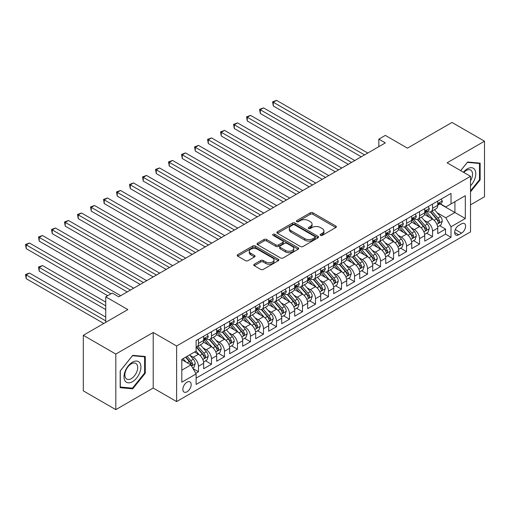 <?xml version="1.0" encoding="UTF-8"?>
<svg xmlns="http://www.w3.org/2000/svg" width="510" height="510" viewBox="0 0 510 510"><rect width="100%" height="100%" fill="white"/><g stroke="black" fill="none" stroke-linecap="round" stroke-linejoin="round"><path stroke-width="0.76" d="M320.484 235.352A1.262 0.727 0 0 0 322.269 235.352L335.835 227.517A1.804 1.039 0 0 0 336.364 226.784A1.804 1.039 0 0 0 335.835 226.045L312.853 212.778A1.804 1.039 0 0 0 310.303 212.778L296.737 220.613A1.262 0.727 0 0 0 296.367 221.123A1.262 0.727 0 0 0 296.737 221.64A1.262 0.727 0 0 0 298.528 221.64L300.282 220.626A5.776 3.334 0 0 1 308.454 220.626L310.367 221.735A5.776 3.334 0 0 1 312.056 224.094A5.776 3.334 0 0 1 310.367 226.453L308.614 227.466A1.262 0.727 0 0 0 308.244 227.983A1.262 0.727 0 0 0 308.614 228.499A1.262 0.727 0 0 0 310.399 228.499L312.152 227.485A5.776 3.334 0 0 1 320.325 227.485L322.237 228.588A5.776 3.334 0 0 1 323.933 230.947A5.776 3.334 0 0 1 322.237 233.306L320.484 234.319A1.262 0.727 0 0 0 320.114 234.836A1.262 0.727 0 0 0 320.484 235.352L320.484 234.319M187.017 391.801A5.884 3.398 120 0 0 190.861 386.612A5.884 3.398 120 0 0 189.962 381.894A5.884 3.398 120 0 0 187.017 382.188A5.884 3.398 120 0 0 183.173 387.377A5.884 3.398 120 0 0 184.078 392.088A5.884 3.398 120 0 0 187.017 391.801M254.267 264.218A1.804 1.039 0 0 0 253.738 264.958A1.804 1.039 0 0 0 254.267 265.697L260.712 269.414A1.804 1.039 0 0 0 263.262 269.414L278.326 260.718A1.804 1.039 0 0 0 278.855 259.985A1.804 1.039 0 0 0 278.326 259.246L255.351 245.979A1.804 1.039 0 0 0 252.794 245.979L237.737 254.675A1.804 1.039 0 0 0 237.207 255.414A1.804 1.039 0 0 0 237.737 256.154L245.52 260.648A1.804 1.039 0 0 0 248.07 260.648L254.522 256.925A1.804 1.039 0 0 0 255.051 256.186A1.804 1.039 0 0 0 254.522 255.453L250.659 253.221A4.826 2.786 0 0 1 249.243 251.251A4.826 2.786 0 0 1 252.227 248.676A4.826 2.786 0 0 1 257.486 249.282L272.614 258.009A4.826 2.786 0 0 1 274.029 259.985A4.826 2.786 0 0 1 271.046 262.561A4.826 2.786 0 0 1 265.786 261.955L263.262 260.502A1.804 1.039 0 0 0 260.712 260.502L254.267 264.218L254.267 265.697M470.52 204.848L484.5 196.777L484.5 141.213L451.987 122.445L407.445 148.155L385.337 135.392L378.834 139.147L385.337 142.902L118.741 296.82L112.238 293.065L105.736 296.82L105.736 322.345M115.815 354.067L115.815 409.632L153.204 388.046L153.204 332.482L115.815 354.067L83.308 335.3L127.844 309.583L105.736 296.82M153.204 332.482L176.613 345.997L470.52 176.313L470.52 231.878L176.613 401.561L176.613 345.997M484.5 141.213L447.111 162.798L470.52 176.313M300.409 246.496A1.804 1.039 0 0 0 302.965 246.496L318.023 237.8A1.804 1.039 0 0 0 318.552 237.061A1.804 1.039 0 0 0 318.023 236.328L295.048 223.061A1.804 1.039 0 0 0 292.498 223.061L277.434 231.757A1.804 1.039 0 0 0 276.904 232.496A1.804 1.039 0 0 0 277.434 233.229L300.409 246.496M273.532 235.62A1.262 0.727 0 0 1 274.813 235.798L274.813 234.3L298.178 247.783A1.804 1.039 0 0 1 298.707 248.523A1.804 1.039 0 0 1 298.178 249.262L283.114 257.958A1.804 1.039 0 0 1 280.557 257.958L257.582 244.692L257.582 243.219A1.804 1.039 0 0 0 257.053 243.952A1.804 1.039 0 0 0 257.582 244.692M257.582 243.219L264.027 239.496A1.804 1.039 0 0 1 266.583 239.496L275.904 244.876A1.804 1.039 0 0 0 278.454 244.876L282.731 242.409A1.804 1.039 0 0 0 283.26 241.67A1.804 1.039 0 0 0 282.731 240.93L273.028 235.333A1.262 0.727 0 0 1 272.659 234.817A1.262 0.727 0 0 1 273.436 234.141A1.262 0.727 0 0 1 274.813 234.3M115.815 409.632L83.308 390.864L83.308 335.3M195.763 373.307L198.46 371.752L193.067 368.634M189.994 355.374L193.258 357.261A7.357 4.246 60 0 1 198.46 366.269L203.662 363.267L203.662 368.749L211.465 364.242L205.549 360.825M202.999 347.871L206.263 349.752A7.357 4.246 60 0 1 211.465 358.766L216.667 355.757L216.667 361.239L224.47 356.739L218.554 353.322M216.004 340.361L219.268 342.242A7.357 4.246 60 0 1 224.47 351.256L229.672 348.253L229.672 353.73L237.475 349.229L231.559 345.812M229.009 332.851L232.273 334.738A7.357 4.246 60 0 1 237.475 343.746L242.677 340.744L242.677 346.226L250.48 341.719L244.564 338.302M242.014 325.342L245.278 327.229A7.357 4.246 60 0 1 250.48 336.237L255.682 333.234L255.682 338.716L263.485 334.209L257.569 330.792M255.019 317.838L258.283 319.719A7.357 4.246 60 0 1 263.485 328.733L268.687 325.724L268.687 331.207L276.49 326.706L270.574 323.289M268.024 310.329L271.288 312.209A7.357 4.246 60 0 1 276.49 321.224L281.692 318.221L281.692 323.697L289.495 319.196L283.579 315.779M281.029 302.819L284.293 304.706A7.357 4.246 60 0 1 289.495 313.714L294.697 310.711L294.697 316.194L302.5 311.686L296.584 308.269M294.034 295.309L297.298 297.196A7.357 4.246 60 0 1 302.5 306.204L307.702 303.201L307.702 308.684L315.505 304.177L309.589 300.76M307.039 287.806L310.303 289.686A7.357 4.246 60 0 1 315.505 298.701L320.707 295.692L320.707 301.174L328.51 296.673L322.594 293.256M320.044 280.296L323.308 282.177A7.357 4.246 60 0 1 328.51 291.191L333.712 288.188L333.712 293.664L341.515 289.164L335.599 285.747M333.049 272.786L336.313 274.673A7.357 4.246 60 0 1 341.515 283.681L346.717 280.678L346.717 286.161L354.52 281.654L348.604 278.237M346.054 265.276L349.318 267.163A7.357 4.246 60 0 1 354.52 276.171L359.722 273.169L359.722 278.651L367.525 274.144L361.603 270.727M359.053 257.773L362.323 259.654A7.357 4.246 60 0 1 367.525 268.668L372.727 265.659L372.727 271.141L380.53 266.641L374.608 263.224M372.058 250.263L375.328 252.144A7.357 4.246 60 0 1 380.53 261.158L385.732 258.156L385.732 263.632L393.535 259.131L387.613 255.714M385.063 242.754L388.333 244.641A7.357 4.246 60 0 1 393.535 253.648L398.737 250.646L398.737 256.128L406.54 251.621L400.618 248.204M398.068 235.244L401.338 237.131A7.357 4.246 60 0 1 406.54 246.139L411.736 243.136L411.736 248.619L419.539 244.112L413.623 240.694M411.073 227.734L414.337 229.621A7.357 4.246 60 0 1 419.539 238.635L424.741 235.626L424.741 241.109L432.544 236.608L432.544 231.126A7.357 4.246 -120 0 0 427.342 222.111L424.078 220.231M426.628 233.191L432.544 236.608M203.662 363.267A7.357 4.246 -120 0 0 198.46 354.259L194.559 352.008M216.667 355.757A7.357 4.246 -120 0 0 211.465 346.749L203.426 342.108M229.672 348.253A7.357 4.246 -120 0 0 224.47 339.239L216.431 334.598M242.677 340.744A7.357 4.246 -120 0 0 237.475 331.736L229.436 327.089M255.682 333.234A7.357 4.246 -120 0 0 250.48 324.226L242.441 319.585M268.687 325.724A7.357 4.246 -120 0 0 263.485 316.716L255.446 312.075M281.692 318.221A7.357 4.246 -120 0 0 276.49 309.207L268.445 304.566M294.697 310.711A7.357 4.246 -120 0 0 289.495 301.703L281.45 297.056M307.702 303.201A7.357 4.246 -120 0 0 302.5 294.193L294.455 289.552M320.707 295.692A7.357 4.246 -120 0 0 315.505 286.684L307.46 282.043M333.712 288.188A7.357 4.246 -120 0 0 328.51 279.174L320.465 274.533M346.717 280.678A7.357 4.246 -120 0 0 341.515 271.671L333.47 267.023M359.722 273.169A7.357 4.246 -120 0 0 354.52 264.161L346.475 259.52M372.727 265.659A7.357 4.246 -120 0 0 367.525 256.651L359.48 252.01M385.732 258.156A7.357 4.246 -120 0 0 380.53 249.141L372.485 244.5M398.737 250.646A7.357 4.246 -120 0 0 393.535 241.638L385.49 236.991M411.736 243.136A7.357 4.246 -120 0 0 406.54 234.128L398.495 229.481M424.741 235.626A7.357 4.246 -120 0 0 419.539 226.618L411.5 221.977M461.544 223.839L458.688 225.49A5.699 3.289 120 0 0 454.958 230.52A5.699 3.289 120 0 0 455.838 235.084A5.699 3.289 120 0 0 458.688 234.804L461.544 233.153A5.699 3.289 120 0 0 465.273 228.129A5.699 3.289 120 0 0 464.4 223.558A5.699 3.289 120 0 0 461.544 223.839M181.815 370.177L190.918 364.918L196.12 373.932L196.12 384.444L451.012 237.284L451.012 226.772L445.81 217.757L437.083 212.721M196.12 373.932L181.815 382.188L181.815 359.365L196.12 351.103L196.12 340.591L451.012 193.43L451.012 203.943L465.318 195.687L465.318 218.509L451.012 226.772M206.199 338.901L206.263 338.94A7.357 4.246 60 0 0 209.941 339.303L215.143 336.3A7.357 4.246 -120 0 0 216.667 332.934L216.667 328.727M219.204 331.392L219.268 331.436A7.357 4.246 60 0 0 222.947 331.8L228.148 328.797A7.357 4.246 -120 0 0 229.672 325.425L229.672 321.224M232.209 323.888L232.273 323.926A7.357 4.246 60 0 0 235.951 324.29L241.153 321.287A7.357 4.246 -120 0 0 242.677 317.921L242.677 313.714M245.208 316.378L245.278 316.417A7.357 4.246 60 0 0 248.956 316.78L254.158 313.777A7.357 4.246 -120 0 0 255.682 310.411L255.682 306.204M258.213 308.869L258.283 308.907A7.357 4.246 60 0 0 261.962 309.27L267.163 306.268A7.357 4.246 -120 0 0 268.687 302.902L268.687 298.694M271.218 301.359L271.288 301.397A7.357 4.246 60 0 0 274.966 301.767L280.168 298.764A7.357 4.246 -120 0 0 281.692 295.392L281.692 291.191M284.223 293.856L284.293 293.894A7.357 4.246 60 0 0 287.971 294.257L293.173 291.255A7.357 4.246 -120 0 0 294.697 287.889L294.697 283.681M297.228 286.346L297.298 286.384A7.357 4.246 60 0 0 300.976 286.748L306.178 283.745A7.357 4.246 -120 0 0 307.702 280.379L307.702 276.171M310.233 278.836L310.303 278.874A7.357 4.246 60 0 0 313.981 279.238L319.183 276.235A7.357 4.246 -120 0 0 320.707 272.869L320.707 268.662M323.238 271.326L323.308 271.365A7.357 4.246 60 0 0 326.986 271.734L332.188 268.732A7.357 4.246 -120 0 0 333.712 265.359L333.712 261.158M336.243 263.823L336.313 263.861A7.357 4.246 60 0 0 339.992 264.225L345.193 261.222A7.357 4.246 -120 0 0 346.717 257.856L346.717 253.648M349.248 256.313L349.318 256.351A7.357 4.246 60 0 0 352.996 256.715L358.198 253.712A7.357 4.246 -120 0 0 359.722 250.346L359.722 246.139M362.253 248.803L362.323 248.842A7.357 4.246 60 0 0 366.001 249.205L371.203 246.202A7.357 4.246 -120 0 0 372.727 242.837L372.727 238.629M375.258 241.294L375.328 241.332A7.357 4.246 60 0 0 379.006 241.702L384.208 238.699A7.357 4.246 -120 0 0 385.732 235.327L385.732 231.126M388.263 233.79L388.333 233.829A7.357 4.246 60 0 0 392.011 234.192L397.214 231.189A7.357 4.246 -120 0 0 398.737 227.817L398.737 223.616M401.268 226.281L401.338 226.319A7.357 4.246 60 0 0 405.017 226.682L410.212 223.68A7.357 4.246 -120 0 0 411.736 220.314L411.736 216.106M414.273 218.771L414.337 218.809A7.357 4.246 60 0 0 418.015 219.172L423.217 216.17A7.357 4.246 -120 0 0 424.741 212.804L424.741 208.596M196.12 378.133L445.549 234.128L445.549 229.098L437.746 233.599L437.746 228.123A7.357 4.246 -120 0 0 432.544 219.109L424.505 214.468M427.278 211.261L427.342 211.299A7.357 4.246 -120 0 0 431.02 211.669A7.357 4.246 -120 0 0 432.544 208.297L432.544 204.096M431.02 211.669L436.222 208.66A7.357 4.246 -120 0 0 437.746 205.294L437.746 201.093M198.46 339.239L198.46 343.447A7.357 4.246 60 0 1 196.936 346.813A7.357 4.246 60 0 1 196.12 347.112M196.936 346.813L202.138 343.81A7.357 4.246 -120 0 0 203.662 340.444L203.662 336.237M211.465 331.736L211.465 335.937A7.357 4.246 60 0 1 209.941 339.303M224.47 324.226L224.47 328.427A7.357 4.246 60 0 1 222.947 331.8M237.475 316.716L237.475 320.924A7.357 4.246 60 0 1 235.951 324.29M250.48 309.207L250.48 313.414A7.357 4.246 60 0 1 248.956 316.78M263.485 301.703L263.485 305.904A7.357 4.246 60 0 1 261.962 309.27M276.49 294.193L276.49 298.395A7.357 4.246 60 0 1 274.966 301.767M289.495 286.684L289.495 290.891A7.357 4.246 60 0 1 287.971 294.257M302.5 279.174L302.5 283.381A7.357 4.246 60 0 1 300.976 286.748M315.505 271.671L315.505 275.872A7.357 4.246 60 0 1 313.981 279.238M328.51 264.161L328.51 268.362A7.357 4.246 60 0 1 326.986 271.734M341.515 256.651L341.515 260.859A7.357 4.246 60 0 1 339.992 264.225M354.52 249.141L354.52 253.349A7.357 4.246 60 0 1 352.996 256.715M367.525 241.638L367.525 245.839A7.357 4.246 60 0 1 366.001 249.205M380.53 234.128L380.53 238.329A7.357 4.246 60 0 1 379.006 241.702M393.535 226.618L393.535 230.826A7.357 4.246 60 0 1 392.011 234.192M406.54 219.109L406.54 223.316A7.357 4.246 60 0 1 405.017 226.682M419.539 211.605L419.539 215.806A7.357 4.246 60 0 1 418.015 219.172M419.539 238.635L419.539 244.112M406.54 246.139L406.54 251.621M393.535 253.648L393.535 259.131M380.53 261.158L380.53 266.641M367.525 268.668L367.525 274.144M354.52 276.171L354.52 281.654M341.515 283.681L341.515 289.164M328.51 291.191L328.51 296.673M315.505 298.701L315.505 304.177M302.5 306.204L302.5 311.686M289.495 313.714L289.495 319.196M276.49 321.224L276.49 326.706M263.485 328.733L263.485 334.209M250.48 336.237L250.48 341.719M237.475 343.746L237.475 349.229M224.47 351.256L224.47 356.739M211.465 358.766L211.465 364.242M198.46 366.269L198.46 371.752M190.918 364.918L181.815 359.665M445.81 217.757L454.914 212.504L454.914 201.692L465.318 195.687M440.022 203.904L465.318 218.509M440.283 203.758L445.81 206.945L451.012 203.943M153.204 388.046L176.613 401.561M378.834 139.147L378.834 146.657M439.633 225.681L445.549 229.098M445.549 234.128L451.012 237.284M470.52 191.849L480.146 179.877L480.146 163.143L467.594 162.021L460.677 170.627M120.175 387.702L132.721 388.824L145.273 373.212L145.273 356.477L132.721 355.355L120.175 370.968L120.175 387.702M479.496 179.501L480.146 179.877M144.623 372.835L145.273 373.212M131.395 388.059L132.721 388.824M320.988 235.531L322.237 234.804A5.776 3.334 0 0 0 323.933 232.445L323.933 230.947M312.056 224.094L312.056 225.592A5.776 3.334 0 0 1 310.367 227.951L309.117 228.671M335.809 227.536L312.853 214.283A1.804 1.039 0 0 0 310.303 214.283L297.247 221.818M318.004 237.813L295.048 224.559A1.804 1.039 0 0 0 292.498 224.559L277.459 233.242M314.836 237.577A1.262 0.727 0 0 0 315.205 237.061A1.262 0.727 0 0 0 314.836 236.544L294.665 224.904A1.262 0.727 0 0 0 292.88 224.904L291.025 225.975A5.776 3.334 0 0 0 289.336 228.327A5.776 3.334 0 0 0 291.025 230.686L304.814 238.648A5.776 3.334 0 0 0 312.981 238.648L314.836 237.577L314.836 239.082A1.262 0.727 0 0 0 315.205 238.565L315.205 237.061M289.336 228.327L289.336 229.831A5.776 3.334 0 0 0 291.025 232.19L291.025 230.686M314.836 239.082L312.981 240.153A5.776 3.334 0 0 1 304.814 240.153L291.025 232.19M257.607 244.704L264.027 240.994L264.027 239.496M283.26 241.67L283.26 243.168A1.804 1.039 0 0 1 282.731 243.907L278.454 246.375A1.804 1.039 0 0 1 275.904 246.375L266.583 240.994A1.804 1.039 0 0 0 264.027 240.994M274.813 235.798L298.152 249.275M285.568 250.461A4.826 2.786 0 0 0 290.834 251.06A4.826 2.786 0 0 0 293.811 248.485A4.826 2.786 0 0 0 292.402 246.515L287.073 243.436A1.804 1.039 0 0 0 284.516 243.436L280.239 245.909A1.804 1.039 0 0 0 279.709 246.642A1.804 1.039 0 0 0 280.239 247.382L285.568 250.461L285.568 251.959A4.826 2.786 0 0 0 290.834 252.565A4.826 2.786 0 0 0 293.811 249.989L293.811 248.485M279.709 246.642L279.709 248.147A1.804 1.039 0 0 0 280.239 248.88L280.239 247.382M285.568 251.959L280.239 248.88M274.029 259.985L274.029 261.483A4.826 2.786 0 0 1 271.046 264.059A4.826 2.786 0 0 1 265.786 263.46L263.262 262A1.804 1.039 0 0 0 260.712 262L254.286 265.71M249.243 251.251L249.243 252.75A4.826 2.786 0 0 0 250.659 254.726L250.659 253.221M254.496 256.938L250.659 254.726M278.301 260.731L255.351 247.484A1.804 1.039 0 0 0 252.794 247.484L237.756 256.167M437.637 226.835L440.997 224.891L442.297 221.136A4.877 2.811 -120 0 0 440.404 216.559L434.463 209.68M433.27 219.587L426.481 211.726M429.407 217.298L425.461 212.734A11.679 6.745 -120 0 0 425.104 212.326M273.303 136.036L335.268 171.806L247.293 121.017L247.293 117.262L250.544 115.387L341.776 168.058M430.357 211.93L436.369 218.892A4.877 2.811 60 0 1 438.109 222.245L438.46 222.825L439.123 222.73L439.671 221.346A4.877 2.811 -120 0 0 437.931 217.987L431.989 211.108M430.714 211.816L437.172 219.294A2.48 1.434 60 0 1 437.797 220.263L439.671 221.346M441.195 199.104L442.297 201.016A4.877 2.811 60 0 1 441.29 203.171L438.817 204.599A4.877 2.811 -120 0 0 439.671 203.477L439.563 203.044M364.529 154.912L273.303 102.249L276.554 100.368L367.78 153.038M437.911 204.829L437.931 204.829A4.877 2.811 -120 0 0 438.817 204.599M439.04 203.114L439.671 203.477C439.359 202.744 438.842 203.044 438.109 204.376A4.877 2.811 60 0 1 437.746 205.071M361.278 156.793L273.303 105.997L273.303 102.249L272.589 101.834L276.554 100.368M273.303 105.997L272.589 101.834M470.52 185.806A11.953 6.904 120 0 0 475.632 171.94A11.953 6.904 120 0 0 467.332 168.842A11.953 6.904 120 0 0 463.418 172.214M470.52 180.795A9.052 5.227 120 0 0 470.673 170.079A9.052 5.227 120 0 0 466.146 170.531A9.052 5.227 120 0 0 463.781 172.425M460.702 170.646L467.332 162.39L479.496 163.48L479.496 179.692L470.52 190.855M478.686 163.015L479.496 163.48M139.785 372.593A11.953 6.904 120 0 0 136.693 361.048A11.953 6.904 120 0 0 125.141 371.286A11.953 6.904 120 0 0 128.239 382.831A11.953 6.904 120 0 0 139.785 372.593M136.82 371.752A9.052 5.227 120 0 0 135.807 363.42A9.052 5.227 120 0 0 125.734 370.757A9.052 5.227 120 0 0 126.754 379.096A9.052 5.227 120 0 0 136.82 371.752M120.303 387.064L120.303 370.853L132.466 355.725L144.623 356.815L144.623 373.027L132.466 388.155L120.175 386.988M143.82 356.35L144.623 356.815M424.632 234.339L427.992 232.401L429.292 228.646A4.877 2.811 -120 0 0 427.399 224.069L421.458 217.19M420.265 227.097L413.476 219.23M416.402 224.808L412.456 220.243A11.679 6.745 -120 0 0 412.099 219.835M260.298 143.539L322.269 179.316L234.288 128.526L234.288 124.771L237.539 122.891L328.772 175.561M417.352 219.44L423.364 226.395A4.877 2.811 60 0 1 425.104 229.755L425.455 230.335L426.118 230.239L426.666 228.856A4.877 2.811 -120 0 0 424.926 225.496L418.984 218.618M417.709 219.326L424.167 226.803A2.48 1.434 60 0 1 424.792 227.772L426.666 228.856M411.627 241.848L414.987 239.91L416.287 236.155A4.877 2.811 -120 0 0 414.394 231.578L408.453 224.7M407.26 234.6L400.471 226.74M403.397 232.311L399.451 227.747A11.679 6.745 -120 0 0 399.094 227.345M247.293 151.049L309.264 186.826L221.283 136.03L221.283 132.281L224.534 130.401L315.766 183.071M404.353 226.95L410.359 233.905A4.877 2.811 60 0 1 412.099 237.265L412.45 237.838L413.113 237.749L413.661 236.359A4.877 2.811 -120 0 0 411.921 233.006L405.979 226.128M404.704 226.835L411.162 234.313A2.48 1.434 60 0 1 411.787 235.282L413.661 236.359M398.622 249.358L401.988 247.414L403.282 243.665A4.877 2.811 -120 0 0 401.389 239.088L395.448 232.209M394.255 242.11L387.466 234.249M390.392 239.821L386.446 235.257A11.679 6.745 -120 0 0 386.089 234.849M234.288 158.559L296.259 194.335L208.278 143.539L208.278 139.785L211.529 137.91L302.762 190.581M391.348 234.453L397.354 241.415A4.877 2.811 60 0 1 399.094 244.768L399.451 245.348L400.108 245.259L400.656 243.869A4.877 2.811 -120 0 0 398.916 240.516L392.974 233.631M391.699 234.345L398.157 241.816A2.48 1.434 60 0 1 398.782 242.792L400.656 243.869M385.617 256.868L388.983 254.923L390.277 251.169A4.877 2.811 -120 0 0 388.384 246.591L382.443 239.713M381.25 249.619L374.461 241.759M377.387 247.331L373.447 242.766A11.679 6.745 -120 0 0 373.084 242.358M221.283 166.069L283.254 201.839L195.279 151.049L195.279 147.294L198.53 145.42L289.756 198.09M378.344 241.963L384.349 248.925A4.877 2.811 60 0 1 386.089 252.278L386.446 252.858L387.103 252.762L387.651 251.379A4.877 2.811 -120 0 0 385.911 248.019L379.969 241.141M378.694 241.848L385.152 249.326A2.48 1.434 60 0 1 385.777 250.295L387.651 251.379M428.19 206.607L429.292 208.526A4.877 2.811 60 0 1 428.285 210.681L425.812 212.109A4.877 2.811 -120 0 0 426.666 210.987L426.564 210.553M351.53 162.422L260.298 109.752L263.549 107.878L354.775 160.548M424.906 212.332L424.926 212.332A4.877 2.811 -120 0 0 425.812 212.109M426.035 210.624L426.666 210.987C426.36 210.248 425.837 210.547 425.104 211.886A4.877 2.811 60 0 1 424.741 212.581M348.279 164.303L260.298 113.507L260.298 109.752L259.584 109.344L263.549 107.878M260.298 113.507L259.584 109.344M415.185 214.117L416.287 216.03A4.877 2.811 60 0 1 415.28 218.191L412.813 219.612A4.877 2.811 -120 0 0 413.661 218.49L413.559 218.057M338.525 169.932L246.579 116.847L250.544 115.387M411.901 219.842L411.921 219.842A4.877 2.811 -120 0 0 412.813 219.612M413.03 218.127L413.661 218.49C413.355 217.757 412.832 218.057 412.099 219.396A4.877 2.811 60 0 1 411.736 220.084M247.293 121.017L246.579 116.847M402.18 221.627L403.282 223.539A4.877 2.811 60 0 1 402.275 225.694L399.808 227.122A4.877 2.811 -120 0 0 400.656 226L400.554 225.567M325.52 177.442L233.574 124.357L237.539 122.891M398.897 227.352L398.916 227.352A4.877 2.811 -120 0 0 399.808 227.122M400.025 225.637L400.656 226C400.35 225.267 399.827 225.567 399.094 226.899A4.877 2.811 60 0 1 398.737 227.594M234.288 128.526L233.574 124.357M389.175 229.137L390.277 231.049A4.877 2.811 60 0 1 389.27 233.204L386.803 234.632A4.877 2.811 -120 0 0 387.651 233.51L387.549 233.076M312.515 184.945L220.569 131.867L224.534 130.401M385.892 234.861L385.911 234.861A4.877 2.811 -120 0 0 386.803 234.632M387.02 233.147L387.651 233.51C387.345 232.777 386.822 233.076 386.089 234.409A4.877 2.811 60 0 1 385.732 235.104M221.283 136.03L220.569 131.867M372.612 264.371L375.978 262.433L377.279 258.678A4.877 2.811 -120 0 0 375.379 254.101L369.438 247.222M368.245 257.129L361.456 249.262M364.382 254.841L360.442 250.276A11.679 6.745 -120 0 0 360.079 249.868M208.278 173.572L270.249 209.349L182.274 158.559L182.274 154.804L185.525 152.923L276.751 205.594M365.339 249.473L371.344 256.428A4.877 2.811 60 0 1 373.084 259.788L373.441 260.368L374.098 260.272L374.646 258.889A4.877 2.811 -120 0 0 372.906 255.529L366.964 248.65M365.689 249.358L372.147 256.836A2.48 1.434 60 0 1 372.772 257.805L374.646 258.889M376.17 236.64L377.279 238.559A4.877 2.811 60 0 1 376.265 240.714L373.798 242.142A4.877 2.811 -120 0 0 374.646 241.02L374.544 240.586M299.51 192.455L207.564 139.377L211.529 137.91M372.886 242.365L372.906 242.365A4.877 2.811 -120 0 0 373.798 242.142M374.015 240.656L374.646 241.02C374.34 240.28 373.817 240.586 373.084 241.918A4.877 2.811 60 0 1 372.727 242.613M208.278 143.539L207.564 139.377M359.614 271.881L362.973 269.943L364.274 266.188A4.877 2.811 -120 0 0 362.374 261.611L356.433 254.732M355.24 264.633L348.451 256.772M351.377 262.344L347.438 257.786A11.679 6.745 -120 0 0 347.074 257.378M195.279 181.082L257.244 216.858L169.269 166.062L169.269 162.314L172.52 160.433L263.747 213.103M352.333 256.983L358.339 263.938A4.877 2.811 60 0 1 360.079 267.297L360.436 267.871L361.093 267.782L361.641 266.392A4.877 2.811 -120 0 0 359.901 263.039L353.959 256.16M352.684 256.868L359.142 264.346A2.48 1.434 60 0 1 359.767 265.315L361.641 266.392M363.165 244.15L364.274 246.062A4.877 2.811 60 0 1 363.26 248.223L360.793 249.645A4.877 2.811 -120 0 0 361.641 248.523L361.539 248.089M286.505 199.965L194.559 146.88L198.53 145.42M359.881 249.874L359.901 249.874A4.877 2.811 -120 0 0 360.793 249.645M361.01 248.16L361.641 248.523C361.335 247.79 360.812 248.089 360.079 249.428A4.877 2.811 60 0 1 359.722 250.117M195.279 151.049L194.559 146.88M346.609 279.391L349.968 277.453L351.269 273.698A4.877 2.811 -120 0 0 349.369 269.121L343.428 262.242M342.236 272.142L335.446 264.282M338.372 269.854L334.433 265.289A11.679 6.745 -120 0 0 334.069 264.881M182.274 188.592L244.239 224.368L156.264 173.572L156.264 169.817L159.515 167.943L250.741 220.613M339.328 264.486L345.34 271.447A4.877 2.811 60 0 1 347.074 274.801L347.431 275.381L348.088 275.292L348.636 273.902A4.877 2.811 -120 0 0 346.896 270.549L340.954 263.664M339.679 264.378L346.137 271.849A2.48 1.434 60 0 1 346.762 272.824L348.636 273.902M350.16 251.659L351.269 253.572A4.877 2.811 60 0 1 350.255 255.727L347.788 257.155A4.877 2.811 -120 0 0 348.636 256.033L348.534 255.599M273.5 207.474L181.554 154.39L185.525 152.923M346.876 257.384L346.896 257.384A4.877 2.811 -120 0 0 347.788 257.155M348.005 255.669L348.636 256.033C348.33 255.3 347.807 255.599 347.074 256.932A4.877 2.811 60 0 1 346.717 257.626M182.274 158.559L181.554 154.39M333.604 286.9L336.963 284.956L338.264 281.201A4.877 2.811 -120 0 0 336.364 276.63L330.423 269.745M329.231 279.652L322.441 271.792M325.367 277.363L321.427 272.799A11.679 6.745 -120 0 0 321.064 272.391M169.269 196.101L231.234 231.871L143.259 181.082L143.259 177.327L146.51 175.453L237.737 228.123M326.323 271.996L332.335 278.957A4.877 2.811 60 0 1 334.069 282.31L334.426 282.891L335.083 282.795L335.631 281.412A4.877 2.811 -120 0 0 333.891 278.052L327.949 271.173M326.674 271.881L333.132 279.359A2.48 1.434 60 0 1 333.757 280.328L335.631 281.412M337.155 259.169L338.264 261.082A4.877 2.811 60 0 1 337.25 263.236L334.783 264.664A4.877 2.811 -120 0 0 335.631 263.542L335.529 263.109M260.495 214.984L168.549 161.899L172.52 160.433M333.871 264.894L333.891 264.894A4.877 2.811 -120 0 0 334.783 264.664M335 263.179L335.631 263.542C335.325 262.809 334.802 263.109 334.069 264.441A4.877 2.811 60 0 1 333.712 265.136M169.269 166.062L168.549 161.899M320.599 294.404L323.958 292.466L325.259 288.711A4.877 2.811 -120 0 0 323.359 284.134L317.418 277.255M316.226 287.162L309.436 279.295M312.362 284.873L308.423 280.309A11.679 6.745 -120 0 0 308.059 279.901M156.264 203.605L218.229 239.381L130.254 188.592L130.254 184.837L133.505 182.956L224.731 235.626M313.318 279.505L319.33 286.461A4.877 2.811 60 0 1 321.064 289.82L321.421 290.4L322.078 290.305L322.626 288.921A4.877 2.811 -120 0 0 320.886 285.562L314.944 278.683M313.669 279.391L320.127 286.869A2.48 1.434 60 0 1 320.752 287.838L322.626 288.921M324.15 266.673L325.259 268.591A4.877 2.811 60 0 1 324.245 270.746L321.778 272.174A4.877 2.811 -120 0 0 322.626 271.052L322.524 270.619M247.49 222.487L155.544 169.409L159.515 167.943M320.866 272.397L320.886 272.397A4.877 2.811 -120 0 0 321.778 272.174M321.995 270.689L322.626 271.052C322.32 270.313 321.797 270.619 321.064 271.951A4.877 2.811 60 0 1 320.707 272.646M156.264 173.572L155.544 169.409M307.594 301.914L310.953 299.976L312.254 296.221A4.877 2.811 -120 0 0 310.354 291.644L304.413 284.765M303.22 294.665L296.431 286.805M299.357 292.377L295.417 287.818A11.679 6.745 -120 0 0 295.054 287.41M143.259 211.114L205.224 246.891L117.249 196.095L117.249 192.346L120.5 190.466L211.726 243.136M300.313 287.015L306.325 293.97A4.877 2.811 60 0 1 308.059 297.33L308.416 297.904L309.073 297.815L309.621 296.425A4.877 2.811 -120 0 0 307.881 293.072L301.939 286.193M300.664 286.9L307.122 294.378A2.48 1.434 60 0 1 307.753 295.347L309.621 296.425M311.145 274.182L312.254 276.095A4.877 2.811 60 0 1 311.247 278.256L308.773 279.678A4.877 2.811 -120 0 0 309.621 278.556L309.519 278.128M234.485 229.997L142.545 176.913L146.51 175.453M307.861 279.907L307.881 279.907A4.877 2.811 -120 0 0 308.773 279.678M308.99 278.192L309.621 278.556C309.315 277.822 308.792 278.122 308.059 279.461A4.877 2.811 60 0 1 307.702 280.149M143.259 181.082L142.545 176.913M294.589 309.423L297.948 307.485L299.249 303.73A4.877 2.811 -120 0 0 297.349 299.153L291.408 292.275M290.215 302.175L283.426 294.315M286.352 299.886L282.412 295.322A11.679 6.745 -120 0 0 282.049 294.914M130.254 218.624L192.219 254.401L104.244 203.605L104.244 199.85L107.495 197.976L198.721 250.646M287.308 294.519L293.32 301.48A4.877 2.811 60 0 1 295.054 304.84L295.411 305.413L296.068 305.324L296.616 303.934A4.877 2.811 -120 0 0 294.882 300.581L288.934 293.696M287.659 294.41L294.117 301.882A2.48 1.434 60 0 1 294.748 302.857L296.616 303.934M298.146 281.692L299.249 283.605A4.877 2.811 60 0 1 298.242 285.759L295.768 287.187A4.877 2.811 -120 0 0 296.616 286.065L296.514 285.632M221.48 237.507L129.54 184.422L133.505 182.956M294.856 287.417L294.882 287.417A4.877 2.811 -120 0 0 295.768 287.187M295.985 285.702L296.616 286.065C296.31 285.332 295.787 285.632 295.054 286.964A4.877 2.811 60 0 1 294.697 287.659M130.254 188.592L129.54 184.422M281.584 316.933L284.943 314.989L286.244 311.234A4.877 2.811 -120 0 0 284.344 306.663L278.403 299.778M277.21 309.685L270.421 301.824M273.347 307.396L269.407 302.832A11.679 6.745 -120 0 0 269.044 302.424M117.249 226.134L179.214 261.91L91.239 211.114L91.239 207.36L94.49 205.485L185.716 258.156M274.303 302.028L280.315 308.99A4.877 2.811 60 0 1 282.049 312.343L282.406 312.923L283.063 312.828L283.611 311.444A4.877 2.811 -120 0 0 281.877 308.085L275.935 301.206M274.66 301.914L281.112 309.391A2.48 1.434 60 0 1 281.743 310.36L283.611 311.444M285.141 289.202L286.244 291.114A4.877 2.811 60 0 1 285.237 293.269L282.763 294.697A4.877 2.811 -120 0 0 283.611 293.575L283.509 293.142M208.475 245.017L116.535 191.932L120.5 190.466M281.858 294.927L281.877 294.927A4.877 2.811 -120 0 0 282.763 294.697M282.98 293.212L283.611 293.575C283.305 292.842 282.782 293.142 282.049 294.474A4.877 2.811 60 0 1 281.692 295.169M117.249 196.095L116.535 191.932M268.579 324.436L271.938 322.498L273.239 318.744A4.877 2.811 -120 0 0 271.339 314.166L265.398 307.288M264.205 317.195L257.416 309.328M260.342 314.906L256.402 310.341A11.679 6.745 -120 0 0 256.039 309.933M104.244 233.637L166.209 269.414L78.234 218.624L78.234 214.869L81.485 212.989L172.712 265.659M261.298 309.538L267.31 316.493A4.877 2.811 60 0 1 269.044 319.853L269.401 320.433L270.058 320.337L270.606 318.954A4.877 2.811 -120 0 0 268.872 315.594L262.93 308.716M261.655 309.423L268.113 316.901A2.48 1.434 60 0 1 268.738 317.87L270.606 318.954M272.136 296.705L273.239 298.624A4.877 2.811 60 0 1 272.232 300.779L269.758 302.207A4.877 2.811 -120 0 0 270.606 301.085L270.504 300.651M195.47 252.52L103.53 199.442L107.495 197.976M268.853 302.436L268.872 302.43A4.877 2.811 -120 0 0 269.758 302.207M269.981 300.721L270.606 301.085C270.3 300.345 269.784 300.651 269.044 301.984A4.877 2.811 60 0 1 268.687 302.679M104.244 203.605L103.53 199.442M255.574 331.946L258.933 330.008L260.234 326.253A4.877 2.811 -120 0 0 258.334 321.676L252.393 314.798M251.201 324.698L244.411 316.837M247.337 322.409L243.397 317.851A11.679 6.745 -120 0 0 243.034 317.443M91.239 241.147L153.204 276.924L65.229 226.128L65.229 222.379L68.48 220.498L159.707 273.169M248.293 317.048L254.305 324.003A4.877 2.811 60 0 1 256.039 327.363L256.396 327.936L257.053 327.847L257.601 326.457A4.877 2.811 -120 0 0 255.867 323.104L249.925 316.226M248.65 316.933L255.108 324.411A2.48 1.434 60 0 1 255.733 325.38L257.601 326.457M259.131 304.215L260.234 306.127A4.877 2.811 60 0 1 259.227 308.289L256.753 309.71A4.877 2.811 -120 0 0 257.601 308.588L257.499 308.161M182.465 260.03L90.525 206.945L94.49 205.485M255.848 309.94L255.867 309.94A4.877 2.811 -120 0 0 256.753 309.71M256.976 308.225L257.601 308.588C257.295 307.855 256.779 308.155 256.039 309.493A4.877 2.811 60 0 1 255.682 310.182M91.239 211.114L90.525 206.945M242.569 339.456L245.928 337.518L247.229 333.763A4.877 2.811 -120 0 0 245.329 329.186L239.388 322.307M238.202 332.208L231.406 324.347M234.332 329.919L230.392 325.354A11.679 6.745 -120 0 0 230.029 324.953M78.234 248.657L140.199 284.433L52.224 233.637L52.224 229.882L55.475 228.008L146.701 280.678M235.288 324.551L241.3 331.513A4.877 2.811 60 0 1 243.04 334.872L243.391 335.446L244.048 335.357L244.596 333.967A4.877 2.811 -120 0 0 242.862 330.614L236.92 323.729M235.645 324.443L242.103 331.914A2.48 1.434 60 0 1 242.728 332.89L244.596 333.967M246.126 311.725L247.229 313.637A4.877 2.811 60 0 1 246.222 315.792L243.748 317.22A4.877 2.811 -120 0 0 244.596 316.098L244.494 315.664M169.46 267.54L77.52 214.455L81.485 212.989M242.843 317.449L242.862 317.449A4.877 2.811 -120 0 0 243.748 317.22M243.971 315.735L244.596 316.098C244.29 315.365 243.774 315.664 243.04 316.997A4.877 2.811 60 0 1 242.677 317.692M78.234 218.624L77.52 214.455M229.564 346.966L232.923 345.021L234.224 341.267A4.877 2.811 -120 0 0 232.324 336.696L226.383 329.811M225.197 339.717L218.401 331.857M221.327 337.429L217.387 332.864A11.679 6.745 -120 0 0 217.024 332.456M65.229 256.16L127.194 291.943L39.219 241.147L39.219 237.392L42.47 235.518L133.696 288.188M222.283 332.061L228.295 339.022A4.877 2.811 60 0 1 230.035 342.376L230.386 342.956L231.043 342.86L231.591 341.477A4.877 2.811 -120 0 0 229.857 338.117L223.915 331.239M222.641 331.946L229.098 339.424A2.48 1.434 60 0 1 229.723 340.393L231.591 341.477M233.121 319.234L234.224 321.147A4.877 2.811 60 0 1 233.217 323.302L230.743 324.73A4.877 2.811 -120 0 0 231.591 323.608L231.489 323.174M156.455 275.049L64.515 221.965L68.48 220.498M229.838 324.959L229.857 324.959A4.877 2.811 -120 0 0 230.743 324.73M230.966 323.244L231.591 323.608C231.285 322.875 230.769 323.174 230.035 324.507A4.877 2.811 60 0 1 229.672 325.201M65.229 226.128L64.515 221.965M216.559 354.469L219.918 352.531L221.219 348.776A4.877 2.811 -120 0 0 219.319 344.199L213.378 337.32M212.192 347.227L205.396 339.36M208.322 344.938L204.382 340.374A11.679 6.745 -120 0 0 204.019 339.966M52.224 263.67L107.686 295.692L26.214 248.657L26.214 244.902L29.465 243.021L120.691 295.692M209.278 339.571L215.29 346.526A4.877 2.811 60 0 1 217.03 349.885L217.381 350.466L218.044 350.37L218.586 348.987A4.877 2.811 -120 0 0 216.852 345.627L210.91 338.748M209.635 339.456L216.093 346.934A2.48 1.434 60 0 1 216.718 347.903L218.586 348.987M220.116 326.738L221.219 328.657A4.877 2.811 60 0 1 220.212 330.811L217.738 332.239A4.877 2.811 -120 0 0 218.586 331.117L218.484 330.684M143.45 282.553L51.51 229.474L55.475 228.008M216.833 332.469L216.852 332.469A4.877 2.811 -120 0 0 217.738 332.239M217.961 330.754L218.586 331.117C218.28 330.378 217.764 330.684 217.03 332.016A4.877 2.811 60 0 1 216.667 332.711M52.224 233.637L51.51 229.474M203.554 361.979L206.913 360.041L208.214 356.286A4.877 2.811 -120 0 0 206.314 351.709L200.373 344.83M199.187 354.731L196.076 351.135M195.317 352.442L194.814 351.862M105.736 302.079L42.47 265.551L39.219 267.425L39.219 271.18L105.736 309.583M196.273 347.081L202.285 354.036A4.877 2.811 60 0 1 204.025 357.395L204.376 357.969L205.039 357.88L205.581 356.49A4.877 2.811 -120 0 0 203.847 353.137L197.905 346.258M196.63 346.966L203.088 354.444A2.48 1.434 60 0 1 203.713 355.413L205.581 356.49M39.219 271.18L38.505 267.01L105.736 305.828M38.505 267.01L42.47 265.551M207.111 334.248L208.214 336.16A4.877 2.811 60 0 1 207.207 338.321L204.733 339.743A4.877 2.811 -120 0 0 205.581 338.621L205.479 338.194M130.445 290.062L38.505 236.978L42.47 235.518M203.828 339.972L203.847 339.972A4.877 2.811 -120 0 0 204.733 339.743M204.956 338.257L205.581 338.621C205.275 337.888 204.759 338.187 204.025 339.526A4.877 2.811 60 0 1 203.662 340.215M39.219 241.147L38.505 236.978M192.805 368.188L193.908 367.551L195.209 363.796A4.877 2.811 -120 0 0 193.315 359.219L189.573 354.883M186.08 362.125L183.071 358.638M182.319 359.952L181.815 359.371M105.736 317.092L29.465 273.06L26.214 274.935L26.214 278.69L103.785 323.474M185.538 357.21L189.28 361.545A4.877 2.811 60 0 1 191.02 364.905L191.371 365.479L192.034 365.389L192.582 364A4.877 2.811 -120 0 0 190.842 360.647L187.1 356.311M185.844 357.038L190.083 361.947A2.48 1.434 60 0 1 190.708 362.922L192.582 364M26.214 278.69L25.5 274.52L105.736 320.847M25.5 274.52L29.465 273.06M110.938 293.817L25.5 244.488L29.465 243.021M26.214 248.657L25.5 244.488M193.258 357.261L198.46 354.259M206.263 349.752L211.465 346.749M219.268 342.242L224.47 339.239M232.273 334.738L237.475 331.736M245.278 327.229L250.48 324.226M258.283 319.719L263.485 316.716M271.288 312.209L276.49 309.207M284.293 304.706L289.495 301.703M297.298 297.196L302.5 294.193M310.303 289.686L315.505 286.684M323.308 282.177L328.51 279.174M336.313 274.673L341.515 271.671M349.318 267.163L354.52 264.161M362.323 259.654L367.525 256.651M375.328 252.144L380.53 249.141M388.333 244.641L393.535 241.638M401.338 237.131L406.54 234.128M414.337 229.621L419.539 226.618M427.342 222.111L432.544 219.109M432.544 208.297L437.746 205.294M198.46 343.447L203.662 340.444M211.465 335.937L216.667 332.934M224.47 328.427L229.672 325.425M237.475 320.924L242.677 317.921M250.48 313.414L255.682 310.411M263.485 305.904L268.687 302.902M276.49 298.395L281.692 295.392M289.495 290.891L294.697 287.889M302.5 283.381L307.702 280.379M315.505 275.872L320.707 272.869M328.51 268.362L333.712 265.359M341.515 260.859L346.717 257.856M354.52 253.349L359.722 250.346M367.525 245.839L372.727 242.837M380.53 238.329L385.732 235.327M393.535 230.826L398.737 227.817M406.54 223.316L411.736 220.314M419.539 215.806L424.741 212.804M432.544 231.126L437.746 228.123M455.309 229.551L461.544 233.153M454.652 232.477L458.688 234.804M322.237 234.804L322.237 233.306M308.614 228.499L308.614 227.466M310.367 227.951L310.367 226.453M296.737 221.64L296.737 220.613M310.303 214.283L310.303 212.778M312.853 214.283L312.853 212.778M335.835 227.517L335.835 226.045M277.434 233.229L277.434 231.757M292.498 224.559L292.498 223.061M295.048 224.559L295.048 223.061M318.023 237.8L318.023 236.328M304.814 240.153L304.814 238.648M312.981 240.153L312.981 238.648M266.583 240.994L266.583 239.496M275.904 246.375L275.904 244.876M278.454 246.375L278.454 244.876M282.731 243.907L282.731 242.409M298.178 249.262L298.178 247.783M260.712 262L260.712 260.502M263.262 262L263.262 260.502M265.786 263.46L265.786 261.955M254.522 256.925L254.522 255.453M237.737 256.154L237.737 254.675M252.794 247.484L252.794 245.979M255.351 247.484L255.351 245.979M278.326 260.718L278.326 259.246M436.898 224.336L442.266 221.232M437.931 217.987L440.404 216.559M434.048 220.231L436.369 218.892M442.266 200.959L437.746 203.566M423.893 231.84L429.261 228.741M424.926 225.496L427.399 224.069M421.043 227.74L423.364 226.395M410.888 239.349L416.256 236.251M411.921 233.006L414.394 231.578M408.038 235.25L410.359 233.905M397.883 246.859L403.251 243.754M398.916 240.516L401.389 239.088M395.033 242.754L397.354 241.415M384.878 254.369L390.246 251.264M385.911 248.019L388.384 246.591M382.028 250.263L384.349 248.925M429.261 208.469L424.741 211.076M416.256 215.979L411.736 218.586M403.251 223.482L398.737 226.096M390.246 230.992L385.732 233.599M371.873 261.872L377.247 258.774M372.906 255.529L375.379 254.101M369.023 257.773L371.344 256.428M377.247 238.501L372.727 241.109M358.868 269.382L364.242 266.284M359.901 263.039L362.374 261.611M356.018 265.283L358.339 263.938M364.242 246.011L359.722 248.619M345.863 276.892L351.237 273.787M346.896 270.549L349.369 269.121M343.013 272.786L345.34 271.447M351.237 253.515L346.717 256.128M332.858 284.401L338.232 281.297M333.891 278.052L336.364 276.63M330.008 280.296L332.335 278.957M338.232 261.024L333.712 263.632M319.853 291.905L325.227 288.807M320.886 285.562L323.359 284.134M317.003 287.806L319.33 286.461M325.227 268.534L320.707 271.141M306.848 299.415L312.222 296.316M307.881 293.072L310.354 291.644M303.998 295.315L306.325 293.97M312.222 276.044L307.702 278.651M293.843 306.924L299.217 303.82M294.882 300.581L297.349 299.153M290.993 302.819L293.32 301.48M299.217 283.547L294.697 286.161M280.838 314.434L286.212 311.329M281.877 308.085L284.344 306.663M277.988 310.329L280.315 308.99M286.212 291.057L281.692 293.664M267.833 321.938L273.207 318.839M268.872 315.594L271.339 314.166M264.983 317.838L267.31 316.493M273.207 298.567L268.687 301.174M254.828 329.447L260.202 326.349M255.867 323.104L258.334 321.676M251.978 325.348L254.305 324.003M260.202 306.076L255.682 308.684M241.823 336.957L247.197 333.852M242.862 330.614L245.329 329.186M238.973 332.851L241.3 331.513M247.197 313.58L242.677 316.194M228.818 344.467L234.192 341.362M229.857 338.117L232.324 336.696M225.968 340.361L228.295 339.022M234.192 321.09L229.672 323.697M215.819 351.97L221.187 348.872M216.852 345.627L219.319 344.199M212.963 347.871L215.29 346.526M221.187 328.599L216.667 331.207M202.814 359.48L208.182 356.382M203.847 353.137L206.314 351.709M199.958 355.381L202.285 354.036M208.182 336.109L203.662 338.716M191.537 365.989L195.177 363.885M190.842 360.647L193.315 359.219M187.176 362.757L189.28 361.545"/></g></svg>
